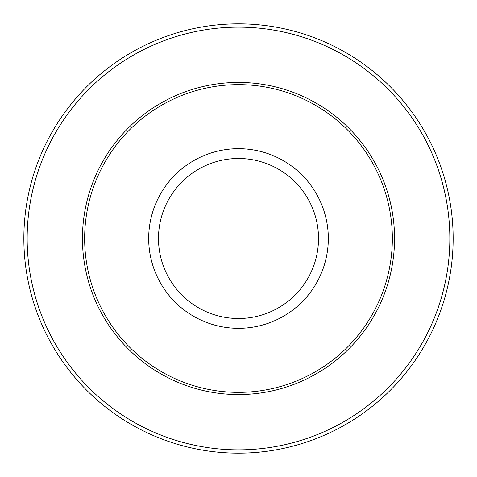 <?xml version="1.0" encoding="UTF-8"?>
<svg xmlns="http://www.w3.org/2000/svg" width="477" height="477" viewBox="0 0 477 477"><rect width="100%" height="100%" fill="white"/><g stroke="black" fill="none" stroke-linecap="round" stroke-linejoin="round"><path stroke-width="0.72" d="M84.644 238.5A153.856 153.856 0 0 1 238.5 84.644A153.856 153.856 0 0 1 392.356 238.5A153.856 153.856 0 0 1 238.5 392.356A153.856 153.856 0 0 1 84.644 238.5M23.85 238.5A214.65 214.65 0 0 1 345.825 52.607A214.65 214.65 0 0 1 345.825 424.393A214.65 214.65 0 0 1 23.85 238.5A214.65 214.65 0 0 1 345.825 52.607A214.65 214.65 0 0 1 345.825 424.393A214.65 214.65 0 0 1 23.85 238.5M82.443 238.5A156.057 156.057 0 0 1 238.5 82.443A156.057 156.057 0 0 1 394.557 238.5A156.057 156.057 0 0 1 238.5 394.557A156.057 156.057 0 0 1 82.443 238.5M318.511 238.5A80.011 80.011 0 0 0 238.5 158.489A80.011 80.011 0 0 0 158.489 238.5A80.011 80.011 0 0 0 238.5 318.511A80.011 80.011 0 0 0 318.511 238.5M148.681 238.5A89.819 89.819 0 0 1 238.5 148.681A89.819 89.819 0 0 1 328.319 238.5A89.819 89.819 0 0 1 238.5 328.319A89.819 89.819 0 0 1 148.681 238.5M27.153 238.5A211.347 211.347 0 0 0 344.173 421.531A211.347 211.347 0 0 0 344.173 55.469A211.347 211.347 0 0 0 27.153 238.5"/></g></svg>
